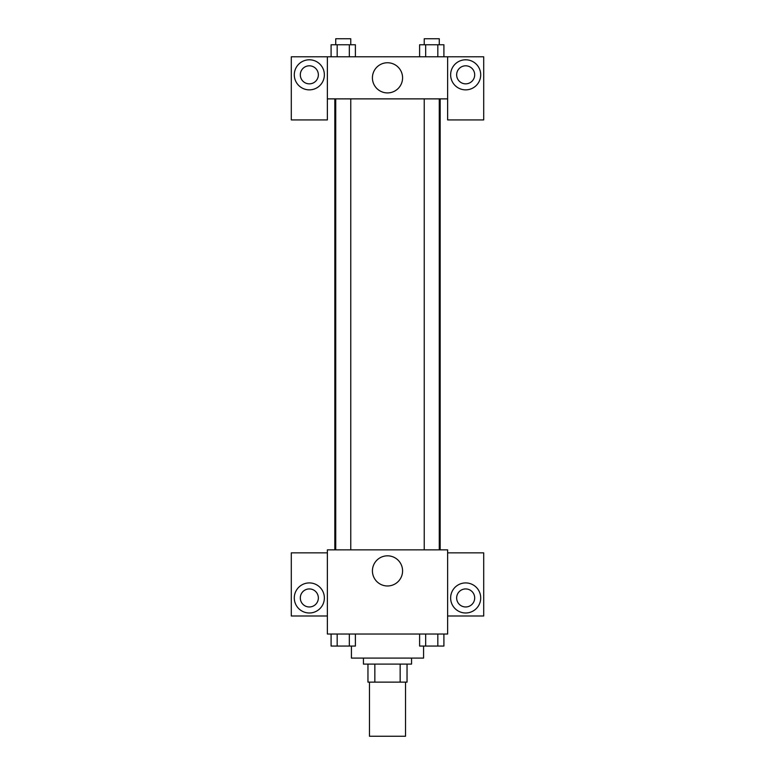 <?xml version="1.0" encoding="UTF-8"?>
<svg xmlns="http://www.w3.org/2000/svg" width="775" height="775" viewBox="0 0 775 775"><rect width="100%" height="100%" fill="white"/><g stroke="black" fill="none" stroke-linecap="round" stroke-linejoin="round"><path stroke-width="1.16" d="M369.462 682.136L369.462 736.25L405.538 736.25L405.538 682.136M400.152 664.097L400.152 682.136L367.96 682.136L367.96 664.097M400.152 682.136L407.04 682.136L407.04 664.097L407.04 682.136M411.554 658.082L411.554 664.097L363.446 664.097L363.446 658.082M374.848 664.097L374.848 682.136M351.424 646.059L351.424 658.082L423.576 658.082L423.576 646.059M447.63 634.028L327.37 634.028L327.37 549.853L447.63 549.853L447.63 634.028M309.332 612.986A15.035 15.035 0 0 1 296.312 590.434A15.035 15.035 0 0 1 322.352 590.434A15.035 15.035 0 0 1 309.332 612.986M327.37 615.989L291.293 615.989L291.293 552.856L327.37 552.856M300.312 597.951A9.019 9.019 0 0 1 309.332 588.932A9.019 9.019 0 0 1 318.351 597.951A9.019 9.019 0 0 1 309.332 606.97A9.019 9.019 0 0 1 300.312 597.951M387.5 585.977A15.083 15.083 0 0 1 374.441 563.357A15.083 15.083 0 0 1 400.559 563.357A15.083 15.083 0 0 1 387.5 585.977M465.668 612.986A15.035 15.035 0 0 1 452.648 590.434A15.035 15.035 0 0 1 478.688 590.434A15.035 15.035 0 0 1 465.668 612.986M447.63 615.989L483.707 615.989L483.707 552.856L447.63 552.856M456.649 597.951A9.019 9.019 0 0 1 465.668 588.932A9.019 9.019 0 0 1 474.688 597.951A9.019 9.019 0 0 1 465.668 606.97A9.019 9.019 0 0 1 456.649 597.951M440.171 98.88L440.171 549.853M424.235 549.853L424.235 98.88M350.765 98.88L350.765 549.853M447.63 98.88L447.63 119.922L483.707 119.922L483.707 56.788L447.63 56.788L447.63 98.88L327.37 98.88L327.37 119.922L291.293 119.922L291.293 56.788L327.37 56.788L327.37 98.88M318.351 74.826A9.019 9.019 0 0 1 309.332 83.845A9.019 9.019 0 0 1 300.312 74.826A9.019 9.019 0 0 1 309.332 65.807A9.019 9.019 0 0 1 318.351 74.826M309.332 89.861A15.035 15.035 0 0 1 296.312 67.309A15.035 15.035 0 0 1 322.352 67.309A15.035 15.035 0 0 1 309.332 89.861M474.688 74.826A9.019 9.019 0 0 1 461.154 82.634A9.019 9.019 0 0 1 461.154 67.018A9.019 9.019 0 0 1 474.688 74.826M465.668 89.861A15.035 15.035 0 0 1 452.648 67.309A15.035 15.035 0 0 1 478.688 67.309A15.035 15.035 0 0 1 465.668 89.861M447.63 56.788L327.37 56.788M372.417 77.829A15.083 15.083 0 0 1 395.037 64.771A15.083 15.083 0 0 1 395.037 90.898A15.083 15.083 0 0 1 372.417 77.829M443.91 56.788L443.91 44.766L419.604 44.766L419.604 56.788M437.827 44.766L437.827 56.788M425.678 44.766L425.678 56.788M424.235 44.766L424.235 38.75L439.27 38.75L439.27 44.766M355.396 56.788L355.396 44.766L331.09 44.766L331.09 56.788M349.322 44.766L349.322 56.788M337.173 44.766L337.173 56.788M335.73 44.766L335.73 38.75L350.765 38.75L350.765 44.766M443.91 634.028L443.91 646.059L419.604 646.059L419.604 634.028M437.827 634.028L437.827 646.059M425.678 634.028L425.678 646.059M439.27 646.059L424.235 646.059M355.396 634.028L355.396 646.059L331.09 646.059L331.09 634.028M349.322 634.028L349.322 646.059M337.173 634.028L337.173 646.059M350.765 646.059L335.73 646.059M334.829 98.88L334.829 549.853M439.27 549.853L439.27 98.88M335.73 98.88L335.73 549.853"/></g></svg>
